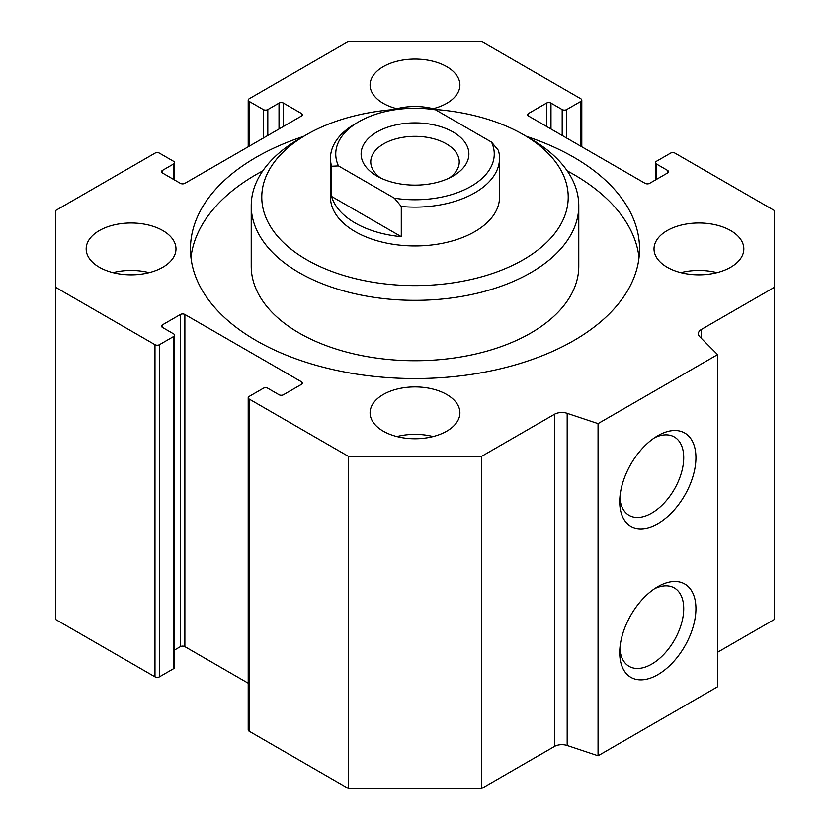 <?xml version="1.0" encoding="UTF-8"?>
<svg xmlns="http://www.w3.org/2000/svg" width="830" height="830" viewBox="0 0 830 830"><rect width="100%" height="100%" fill="white"/><g stroke="black" fill="none" stroke-linecap="round" stroke-linejoin="round"><path stroke-width="1.25" d="M190.962 257.549A224.536 129.636 180 0 1 262.788 170.866M567.212 170.866A224.536 129.636 180 0 1 639.038 257.549M526.365 136.348A224.536 129.636 180 0 1 639.536 248.917A224.536 129.636 180 0 1 500.926 368.686A224.536 129.636 180 0 1 256.231 340.591A224.536 129.636 180 0 1 190.464 248.917A224.536 129.636 180 0 1 303.635 136.348M306.654 134.605L299.184 138.921A163.78 94.558 0 0 0 251.22 205.778L251.22 266.171A163.78 94.558 0 0 0 299.184 333.038A163.78 94.558 0 0 0 530.816 333.038A163.78 94.558 0 0 0 578.78 266.171L578.78 205.778A163.78 94.558 0 0 0 530.816 138.921L523.346 134.605A153.218 88.457 180 0 1 523.336 259.707A153.218 88.457 180 0 1 306.664 259.707A153.218 88.457 180 0 1 306.654 134.605A153.218 88.457 180 0 1 399.427 109.155M430.573 109.155A153.218 88.457 180 0 1 523.346 134.605M251.22 205.778A163.78 94.558 0 0 0 352.325 293.146A163.78 94.558 0 0 0 530.816 272.645A163.78 94.558 0 0 0 578.78 205.778M401.284 206.483A84.536 48.804 0 0 0 499.536 158.333L499.536 197.156A84.536 48.804 180 0 1 474.77 231.663A84.536 48.804 180 0 1 382.651 242.246A84.536 48.804 180 0 1 330.464 197.156L330.464 158.333A84.536 48.804 0 0 0 331.585 166.249L338.474 165.917L394.395 198.194L401.284 206.483L401.284 236.685A84.536 48.804 180 0 1 331.585 196.451L401.284 236.685M112.963 272.645A44.903 25.927 180 0 1 149.182 272.645M99.32 267.25A44.903 25.927 180 0 1 86.164 248.917A44.903 25.927 180 0 1 131.078 222.99A44.903 25.927 180 0 1 175.981 248.917A44.903 25.927 180 0 1 148.259 272.873A44.903 25.927 180 0 1 99.32 267.25M680.818 272.645A44.903 25.927 180 0 1 717.037 272.645M667.164 267.25A44.903 25.927 180 0 1 654.019 248.917A44.903 25.927 180 0 1 698.922 222.99A44.903 25.927 180 0 1 743.836 248.917A44.903 25.927 180 0 1 716.114 272.873A44.903 25.927 180 0 1 667.164 267.25M396.896 436.57A44.903 25.927 180 0 1 433.104 436.57M383.242 431.175A44.903 25.927 180 0 1 370.097 412.842A44.903 25.927 180 0 1 415 386.915A44.903 25.927 180 0 1 459.903 412.842A44.903 25.927 180 0 1 432.181 436.798A44.903 25.927 180 0 1 383.242 431.175M396.896 108.72A44.903 25.927 180 0 1 433.104 108.72M398.846 109.187A44.903 25.927 180 0 1 383.242 103.335A44.903 25.927 180 0 1 370.097 84.992A44.903 25.927 180 0 1 415 59.065A44.903 25.927 180 0 1 459.903 84.992A44.903 25.927 180 0 1 431.154 109.187M619.72 501.704A53.888 31.115 -60 0 1 657.827 435.709A53.888 31.115 -60 0 1 695.934 457.704A53.888 31.115 -60 0 1 657.827 523.709A53.888 31.115 -60 0 1 619.72 501.704M619.854 497.948A45.256 26.124 120 0 0 629.099 515.378A45.256 26.124 120 0 0 674.354 489.244A45.256 26.124 120 0 0 674.354 436.985A45.256 26.124 120 0 0 654.642 437.701M619.72 652.691A53.888 31.115 -60 0 1 657.827 586.686A53.888 31.115 -60 0 1 695.934 608.691A53.888 31.115 -60 0 1 657.827 674.686A53.888 31.115 -60 0 1 619.72 652.691M619.854 648.936A45.256 26.124 120 0 0 629.099 666.355A45.256 26.124 120 0 0 674.354 640.231A45.256 26.124 120 0 0 674.354 587.972A45.256 26.124 120 0 0 654.642 588.678M656.333 163.935A3.175 1.826 180 0 1 655.41 162.649A3.175 1.826 180 0 1 656.333 161.352L670.536 153.156A3.175 1.826 180 0 1 675.018 153.156L774.266 210.457L774.266 287.388L701.454 329.417A10.562 6.101 0 0 0 698.362 333.733A10.562 6.101 0 0 0 699.783 336.783L717.608 354.607L598.057 423.622L567.181 413.33A10.562 6.101 0 0 0 554.43 414.305L481.628 456.334L348.372 456.334L249.125 399.033A3.175 1.826 180 0 1 248.201 397.746A3.175 1.826 180 0 1 249.125 396.45L263.328 388.253A3.175 1.826 180 0 1 267.81 388.253L279.015 394.727A3.175 1.826 0 0 0 283.497 394.727L301.435 384.373A3.175 1.826 0 0 0 302.359 383.076A3.175 1.826 0 0 0 301.435 381.779L184.872 314.487A3.175 1.826 0 0 0 180.39 314.487L162.462 324.841A3.175 1.826 0 0 0 161.528 326.138A3.175 1.826 0 0 0 162.462 327.425L173.667 333.899A3.175 1.826 180 0 1 174.591 335.196A3.175 1.826 180 0 1 173.667 336.492L159.464 344.689A3.175 1.826 180 0 1 154.982 344.689L55.735 287.388L55.735 210.457L154.982 153.156A3.175 1.826 180 0 1 159.464 153.156L173.667 161.352A3.175 1.826 180 0 1 174.591 162.649A3.175 1.826 180 0 1 173.667 163.935L162.462 170.409A3.175 1.826 0 0 0 161.528 171.706A3.175 1.826 0 0 0 162.462 172.993L180.39 183.347A3.175 1.826 0 0 0 184.872 183.347L301.435 116.055A3.175 1.826 0 0 0 302.359 114.758A3.175 1.826 0 0 0 301.435 113.471L283.497 103.117A3.175 1.826 0 0 0 279.015 103.117L267.81 109.581A3.175 1.826 180 0 1 263.328 109.581L249.125 101.385A3.175 1.826 180 0 1 248.201 100.098A3.175 1.826 180 0 1 249.125 98.801L348.372 41.5L481.628 41.5L580.875 98.801A3.175 1.826 180 0 1 581.799 100.098A3.175 1.826 180 0 1 580.875 101.385L566.672 109.581A3.175 1.826 180 0 1 562.19 109.581L550.985 103.117A3.175 1.826 0 0 0 546.503 103.117L528.565 113.471A3.175 1.826 0 0 0 527.641 114.758A3.175 1.826 0 0 0 528.565 116.055L645.128 183.347A3.175 1.826 0 0 0 649.61 183.347L667.538 172.993A3.175 1.826 0 0 0 668.472 171.706A3.175 1.826 0 0 0 667.538 170.409L656.333 163.935L656.333 179.467M717.608 652.255L774.266 619.543L774.266 287.388M248.201 397.746L248.201 729.902A3.175 1.826 0 0 0 249.125 731.199L348.372 788.5L481.628 788.5L554.43 746.471A10.562 6.101 180 0 1 567.181 745.496L598.057 755.788L717.608 686.773L717.608 354.607M174.591 649.994L180.39 646.653A3.175 1.826 180 0 1 184.872 646.653L248.201 683.215M55.735 287.388L55.735 619.543L154.982 676.844A3.175 1.826 0 0 0 159.464 676.844L173.667 668.648A3.175 1.826 0 0 0 174.591 667.351L174.591 335.196M348.372 788.5L348.372 456.334M598.057 755.788L598.057 423.622M481.628 788.5L481.628 456.334M499.536 158.333A84.536 48.804 0 0 0 498.415 150.406L491.526 142.117L435.605 109.84A79.244 45.754 180 0 0 358.965 121.668L355.23 123.815A84.536 48.804 0 0 0 330.464 158.333M331.585 196.451L331.585 166.249M491.526 142.117A79.244 45.754 180 0 1 471.035 186.366A79.244 45.754 180 0 1 394.395 198.194M338.474 165.917A79.244 45.754 180 0 1 358.965 121.668M453.107 176.012A53.888 31.115 180 0 1 376.893 176.012A53.888 31.115 180 0 1 376.893 132.012A53.888 31.115 180 0 1 453.107 132.012A53.888 31.115 180 0 1 453.107 176.012L453.107 176.012M449.362 177.983A44.249 25.554 0 0 0 459.249 161.881A44.249 25.554 0 0 0 415 136.338A44.249 25.554 0 0 0 370.751 161.881A44.249 25.554 0 0 0 380.638 177.983M667.538 170.409L667.538 172.993M528.565 116.055L528.565 113.471M546.503 103.117L546.503 126.409M550.985 128.992L550.985 103.117M562.19 109.581L562.19 135.466M566.672 138.06L566.672 109.581M580.875 101.385L580.875 146.256M249.125 146.256L249.125 101.385M263.328 109.581L263.328 138.06M267.81 135.466L267.81 109.581M279.015 103.117L279.015 128.992M283.497 126.409L283.497 103.117M301.435 113.471L301.435 116.055M162.462 172.993L162.462 170.409M173.667 163.935L173.667 179.467M154.982 344.689L154.982 676.844M159.464 676.844L159.464 344.689M173.667 336.492L173.667 668.648M162.462 327.425L162.462 324.841M180.39 314.487L180.39 646.653M184.872 646.653L184.872 314.487M301.435 381.779L301.435 384.373M249.125 731.199L249.125 399.033M567.181 745.496L567.181 413.33M554.43 746.471L554.43 414.305M701.454 338.464L701.454 329.417M655.41 180.006L655.41 162.649M581.799 146.786L581.799 100.098M248.201 146.786L248.201 100.098M174.591 180.006L174.591 162.649"/></g></svg>
